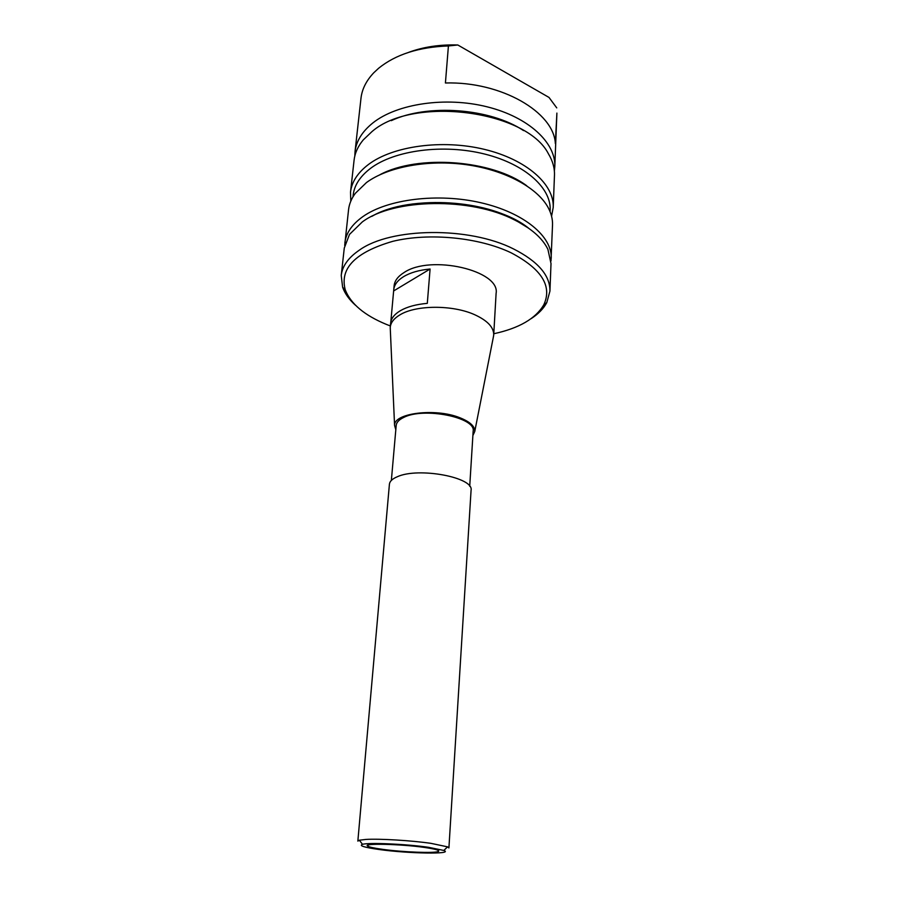 <?xml version="1.0" encoding="UTF-8"?>
<svg xmlns="http://www.w3.org/2000/svg" width="898" height="898" viewBox="0 0 898 898"><rect width="100%" height="100%" fill="white"/><g stroke="black" fill="none" stroke-linecap="round" stroke-linejoin="round"><path stroke-width="1.35" d="M471.068 490.342C474.211 477.377 418.288 466.87 397.174 476.804C392.303 478.87 389.721 481.339 389.418 484.202L357.853 841.112L359.357 840.214L365.935 839.428C379.54 838.575 411.407 840.494 430.984 843.357L447.552 846.848L448.91 847.959L471.068 490.342M428.503 847.297L443.825 850.451C454.399 854.447 407.905 853.605 378.889 849.474C364.161 847.386 358.706 845.669 362.511 844.333C368.629 842.391 406.143 844.041 428.503 847.297M469.721 486.301L473.156 431.186C476.187 417.447 423.632 406.839 403.606 417.491C398.981 419.725 396.512 422.363 396.198 425.405L391.36 480.408M382.425 849.317C374.219 848.183 369.303 847.117 367.686 846.107C361.928 843.132 400.822 843.974 424.642 847.465C435.44 849.048 440.042 850.361 438.437 851.427C435.339 853.437 402.618 852.157 382.425 849.317M472.887 435.541L474.761 431.444C474.952 426.292 469.912 421.701 459.641 417.649C435.317 407.838 393.616 413.136 394.57 425.416L395.816 429.749M493.294 337.412L493.709 334.965C493.844 327.321 487.468 320.564 474.593 314.67C452.805 304.77 416.189 304.905 400.138 314.738C394.042 318.33 390.753 322.472 390.271 327.186L390.316 329.667M493.709 334.965L496.1 293.41C500.478 270.534 430.512 254.201 403.92 272.633C397.893 276.427 394.626 280.793 394.121 285.744L393.751 289.706C394.256 284.778 397.522 280.423 403.561 276.663C410.307 272.61 419.153 270.062 430.086 269.018L427.302 303.356C416.245 304.332 407.31 306.746 400.508 310.618C394.424 314.221 391.135 318.386 390.641 323.123L390.271 327.186M493.788 333.742C519.01 328.286 535.679 318.633 543.784 304.815C552.483 286.204 541.617 268.872 511.175 252.832C479.117 237.398 429.154 232.492 392.864 241.304C355.361 252.215 339.5 268.401 345.27 289.886C350.736 303.805 364.408 315.299 386.275 324.358L390.383 325.963M531.178 318.622C538.373 313.93 543.571 308.598 546.781 302.604L549.935 291.154C550.193 275.473 538.014 261.374 513.409 248.869C469.014 226.33 390.72 227.43 359.312 250.172C348.323 257.681 342.295 266.111 341.229 275.462L342.632 287.259C344.911 293.657 349.255 299.708 355.664 305.421M549.935 291.154L551.013 263.563L547.892 249.307C542.56 238.318 531.571 228.597 514.913 220.133C471.001 197.077 393.526 198.436 362.309 221.929L349.513 234.389L344.282 248.028L341.229 275.462M528.608 228.193L512.994 218.663C473.358 198.02 404.953 197.145 371.738 216.396C410.049 193.699 494.113 200.018 528.608 228.193M390.81 321.967L393.751 289.706M393.694 290.918L430.086 269.018M379.888 174.74C417.839 154.276 492.306 159.866 526.767 185.785M344.697 245.457L348.559 209.717C349.187 204.037 351.444 198.57 355.339 193.317L366.485 182.541C387.869 166.804 428.301 159.272 466.926 164.761C505.563 170.238 537.745 187.951 548.274 207.82C551.327 213.601 552.741 219.337 552.517 225.05L550.99 260.97M344.866 242.853C345.966 233.166 351.971 224.421 362.871 216.62C387.509 199.109 437.898 192.756 480.969 202.757C524.118 212.669 552.382 236.601 551.215 258.366M391.292 120.646C427.807 103.573 490.039 108.243 523.59 130.603M350.804 201.141L350.512 192.183L354.081 160.203C354.867 153.087 357.932 146.329 363.241 139.92L371.884 131.68C412.799 95.547 526.531 110.308 548.442 153.839C552.73 160.978 554.751 168.117 554.47 175.267L553.213 207.427L551.574 216.238M350.512 192.183C351.679 181.991 357.64 172.764 368.404 164.525C392.74 146.026 442.209 139.111 484.426 149.371C526.722 159.552 554.414 184.528 553.213 207.427M353.015 196.785C353.644 186.268 359.514 176.771 370.627 168.296C394.626 150.179 443.59 143.669 484.841 154.097C526.172 164.446 552.461 189.265 550.047 211.602M554.358 171.002L554.796 166.736C556.03 142.973 528.81 117.2 487.187 106.84C445.644 96.367 396.894 103.708 372.816 122.97C362.163 131.557 356.225 141.132 355.024 151.706L354.822 155.994M554.796 166.736L556.895 113.092L555.346 143.545C553.92 112.25 501.398 81.303 445.419 82.986L448.416 45.944C418.917 47.022 395.648 54.464 378.619 68.259L373.804 72.738C366.272 80.663 361.995 89.205 360.974 98.365L355.024 151.706M556.749 107.883L549.004 97.433L457.812 44.99L448.416 45.944M457.812 44.99C439.919 44.44 423.598 46.876 408.826 52.286M443.825 850.451L447.552 846.848M368.416 844.996L367.686 846.107M474.761 431.444L493.664 335.504M543.784 304.815L546.781 302.604M362.511 844.333L359.357 840.214M437.887 850.215L438.437 851.427M394.57 425.416L390.237 327.725M345.27 289.886L342.632 287.259"/></g></svg>
